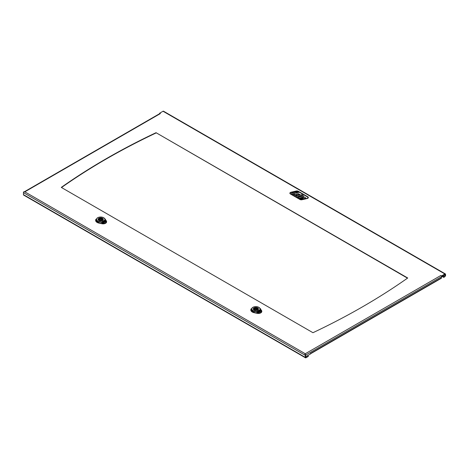 <?xml version="1.0" encoding="UTF-8"?>
<svg xmlns="http://www.w3.org/2000/svg" width="469" height="469" viewBox="0 0 469 469"><rect width="100%" height="100%" fill="white"/><g stroke="black" fill="none" stroke-linecap="round" stroke-linejoin="round"><path stroke-width="0.7" d="M260.412 309.464L260.981 310.173L261.309 312.008L259.756 312.952L254.409 311.258A4.151 2.398 180 0 1 252.92 307.318A4.151 2.398 180 0 1 258.788 307.318A4.151 2.398 180 0 1 259.797 308.256L260.383 309.44L259.691 308.239A4.045 2.333 0 0 0 253.043 307.295A4.045 2.333 0 0 0 254.444 311.164L256.531 311.627L260.383 309.44L256.467 311.697L257.282 312.272L257.088 313.016L259.779 313.063L257.071 313.122L254.104 312.489L250.833 309.698L251.097 308.842M260.981 310.173L261.415 312.149L259.779 313.063L257.346 312.202M259.046 311.088L258.495 312.131L258.079 311.733L258.513 311.381L257.768 311.692L258.595 312.571L259.492 312.073L258.8 311.187M258.994 311.615L258.495 312.202L258.079 311.733M257.733 311.451L259.521 310.455L260.043 311.029L259.586 311.463L259.785 311.908L260.823 311.328L261.034 310.683L260.219 309.833L257.733 311.451M260.823 311.328L261.034 310.683L260.219 309.903L257.733 311.516M260.043 311.029L259.586 311.533M259.574 310.789L259.679 311.205L259.334 310.982M259.679 311.205L259.574 310.859M260.043 311.099L259.943 311.393L260.043 311.099M260.823 311.398L261.034 310.754M260.711 310.9L259.838 310.548L260.131 310.115L260.711 310.97L259.849 310.607M260.828 311.234L260.459 311.164L260.828 311.234M260.828 311.164L260.535 311.328M258.994 311.686L258.9 311.979L258.994 311.686M258.525 311.486L257.798 311.75M259.468 312.084L259.046 311.158M250.833 309.792A5.03 2.908 0 0 0 250.821 309.898A5.03 2.908 0 0 0 254.104 312.694L257.071 313.327A3.512 2.028 0 0 0 261.808 311.375A3.512 2.028 0 0 0 261.796 311.258M261.309 312.008L261.579 310.513L259.375 307.652L261.608 310.548L261.796 311.176L261.309 312.008M255.869 309.669A0.762 0.44 180 0 1 255.095 309.229A0.762 0.44 180 0 1 255.857 308.79A0.762 0.44 180 0 1 256.619 309.229A0.762 0.44 180 0 1 255.869 309.669M256.989 310.314L256.549 310.062A1.6 0.92 180 0 1 254.262 309.229A1.6 0.92 180 0 1 254.415 308.831L254.415 309.622M254.415 308.831L253.823 308.485A2.404 1.389 0 0 0 253.453 309.229A2.404 1.389 0 0 0 253.512 309.522M255.171 309.042L255.171 308.397A1.6 0.92 180 0 1 257.458 309.229A1.6 0.92 180 0 1 257.299 309.622L257.299 310.208M256.619 309.411A1.6 0.92 180 0 1 257.299 309.821M258.202 309.534A2.404 1.389 0 0 0 258.261 309.229A2.404 1.389 0 0 0 257.018 308.01A2.404 1.389 0 0 0 254.579 308.051L254.579 309.048L255.095 309.347M254.579 308.051L255.171 308.397M257.299 309.622L257.821 309.927M105.22 219.861L105.789 220.571L106.111 222.412L104.564 223.355L99.217 221.655A4.151 2.398 180 0 1 97.722 217.716A4.151 2.398 180 0 1 103.596 217.716A4.151 2.398 180 0 1 104.599 218.654L105.191 219.844L104.499 218.636A4.045 2.333 0 0 0 97.851 217.692A4.045 2.333 0 0 0 99.252 221.561L101.339 222.025L105.22 219.861L101.275 222.101L102.084 222.669L101.896 223.414L104.581 223.461L101.879 223.525L98.912 222.886L95.635 220.096L95.899 219.24M105.789 220.571L106.217 222.546L104.581 223.461L102.154 222.599M103.848 221.485L103.297 222.535L102.881 222.13L103.315 221.784L102.576 222.095L103.403 222.968L104.3 222.47L103.602 221.591M103.796 222.013L103.297 222.605L102.881 222.13M102.541 221.849L104.323 220.852L104.845 221.432L104.388 221.866L104.593 222.306L105.625 221.731L105.842 221.081L105.027 220.231L102.541 221.849M105.625 221.731L105.842 221.081L105.027 220.301L102.541 221.919M104.845 221.432L104.388 221.937M104.382 221.192L104.487 221.603L104.136 221.38M104.487 221.603L104.382 221.257M104.845 221.503L104.751 221.796L104.845 221.503M105.625 221.802L105.842 221.151M105.513 221.298L104.546 220.729L105.197 220.6L105.513 221.368L104.657 221.01M105.636 221.632L105.267 221.561L105.636 221.632M105.636 221.561L105.337 221.726M103.796 222.083L103.702 222.376L103.796 222.083M103.332 221.884L102.6 222.148M104.27 222.482L103.848 221.556M95.635 220.19A5.03 2.908 0 0 0 95.629 220.295A5.03 2.908 0 0 0 98.906 223.092L101.879 223.731A3.512 2.028 0 0 0 106.61 221.778A3.512 2.028 0 0 0 106.598 221.655M106.111 222.412L106.381 220.917L104.182 218.05L106.41 220.946L106.604 221.579L106.111 222.412M100.671 220.067A0.762 0.44 180 0 1 99.903 219.627A0.762 0.44 180 0 1 100.665 219.187A0.762 0.44 180 0 1 101.427 219.627A0.762 0.44 180 0 1 100.671 220.067M101.791 220.711L101.351 220.459A1.6 0.92 180 0 1 99.065 219.627A1.6 0.92 180 0 1 99.223 219.228L99.223 220.025M99.223 219.228L98.631 218.888A2.404 1.389 0 0 0 98.261 219.627A2.404 1.389 0 0 0 98.314 219.926M99.973 219.439L99.973 218.794A1.6 0.92 180 0 1 102.265 219.627A1.6 0.92 180 0 1 102.107 220.025L102.107 220.606M101.427 219.809A1.6 0.92 180 0 1 102.107 220.225M103.01 219.932A2.404 1.389 0 0 0 103.069 219.627A2.404 1.389 0 0 0 101.826 218.413A2.404 1.389 0 0 0 99.381 218.454L99.381 219.445L99.903 219.744M99.381 218.454L99.973 218.794M102.107 220.025L102.629 220.324M441.628 276.124L442.062 276.37L442.062 275.878L444.202 274.635A1.536 0.885 -60 0 1 444.975 274.558A1.536 0.885 -60 0 1 444.975 276.335A1.536 0.885 -60 0 1 443.434 277.226A1.536 0.885 -60 0 1 443.264 275.807L443.633 275.842A0.926 0.533 120 0 0 443.738 276.698A0.926 0.533 120 0 0 444.671 276.159A0.926 0.533 120 0 0 444.671 275.086A0.926 0.533 120 0 0 444.202 275.133L442.062 276.37M443.311 275.655L443.633 275.842M310.384 353.866L441.323 278.275A0.973 0.563 -120 0 0 441.522 277.83L441.522 276.681A0.973 0.563 -120 0 0 441.37 276.1A0.973 0.563 -120 0 0 440.831 275.491L305.278 353.749L24.4 191.581A0.973 0.563 120 0 0 24.019 191.932L23.761 191.78A0.973 0.563 120 0 0 23.45 192.63L23.45 194.641A0.973 0.563 120 0 0 23.649 195.086L305.483 357.8A0.973 0.563 -60 0 1 305.278 357.355L305.278 355.344A0.973 0.563 -60 0 1 305.577 354.517L304.885 354.118A0.973 0.563 -60 0 1 304.956 354.031L304.956 353.937A0.973 0.563 60 0 1 305.436 354.435M305.483 357.8A0.973 0.563 -60 0 0 305.97 357.753L308.297 356.411L305.97 357.454A0.61 0.352 -60 0 1 305.542 357.208L305.542 355.191A0.61 0.352 -60 0 1 305.724 354.675L305.577 354.517M305.612 354.869A0.973 0.563 60 0 1 305.647 355.133L305.647 356.774L310.384 354.036L310.384 353.538L441.522 277.83M305.278 353.749L304.956 353.937M156.042 132.692L407.719 277.994A671.743 387.828 180 0 1 312.958 332.703L61.281 187.401A671.743 387.828 180 0 1 156.042 132.692L407.491 278.158M61.509 187.536A671.743 387.828 180 0 1 156.042 132.985M159.695 113.475L159.835 113.557A0.973 0.563 -120 0 1 159.894 113.521A0.973 0.563 -120 0 1 160.38 113.574L159.695 113.176L159.695 113.475M307.541 355.678L308.297 356.112M441.37 276.1L444.858 273.96A0.973 0.563 -60 0 1 445.351 273.914A0.973 0.563 -60 0 1 445.55 274.359L445.55 276.001L445.116 276.048M440.831 275.491L441.522 275.889M445.351 273.914L163.517 111.2A0.973 0.563 120 0 0 163.03 111.247L159.695 113.176M441.522 276.188L444.858 274.259A0.61 0.352 -60 0 1 445.292 274.506L445.292 276.147M296.402 191.944L297.575 192.642L298.653 192.372L297.575 192.618L296.402 191.944L297.481 191.692L298.653 192.372M291.642 193.298L291.642 193.275A0.61 0.352 0 0 0 291.818 193.545L293.723 194.647L291.818 193.521A0.61 0.352 180 0 1 292.023 192.947L295.787 192.085L296.959 192.759L293.477 193.562L294.643 194.406L293.723 194.623L294.579 194.447M293.383 193.656L296.959 192.759M300.418 197.713L301.221 197.484L303.05 198.539A0.61 0.352 0 0 0 303.707 198.616L305.243 198.264A0.61 0.352 0 0 0 305.63 197.924A0.61 0.352 180 0 1 305.243 198.24L303.707 198.592A0.61 0.352 180 0 1 303.05 198.516L301.221 197.461L300.459 197.766L303.003 199.237L307.048 198.305A1.448 0.832 0 0 0 307.963 197.531A1.448 0.832 0 0 0 307.535 196.939L304.27 195.057L298.184 196.452L299.105 196.98L298.178 197.191L296.883 196.447A0.92 0.528 180 0 1 296.619 196.071A0.92 0.528 180 0 1 296.707 195.849A2.609 1.507 180 0 1 294.409 194.717L297.434 193.785A1.524 0.879 180 0 1 299.075 193.978L300.4 194.998L303.097 194.377L297.967 191.416A1.448 0.832 0 0 0 296.408 191.229L291.173 192.431A1.448 0.832 0 0 0 290.258 193.21A1.448 0.832 0 0 0 290.68 193.797L300.254 199.325A1.448 0.832 0 0 0 301.807 199.507L298.905 197.613L302.048 199.454M298.712 197.343L298.712 197.367A0.657 0.375 0 0 0 298.905 197.637A0.657 0.375 180 0 1 299.122 196.992L302.265 196.271A0.915 0.528 180 0 1 303.25 196.388L305.448 197.66A0.61 0.352 180 0 1 305.63 197.912L305.63 197.936M298.214 196.47L304.27 195.081L307.535 196.962A1.448 0.832 180 0 1 307.963 197.543M296.619 196.095L296.619 196.071A0.92 0.528 0 0 0 296.619 196.095A0.92 0.528 0 0 0 296.883 196.47L298.178 197.22L299.011 197.027M294.391 194.682L294.409 194.741A2.609 1.507 0 0 0 296.684 195.872M290.258 193.222A1.448 0.832 180 0 1 291.173 192.46L296.408 191.252A1.448 0.832 180 0 1 297.967 191.44L303.068 194.383M295.962 195.145L298.431 194.529L296.056 195.051L296.871 195.696L299.574 195.186L298.431 194.506L299.668 195.116M302.024 197.297L303.214 197.138L301.989 197.279L302.81 197.754L303.771 197.478L303.214 197.115L303.771 197.49M289.877 193.21L289.877 193.234A1.829 1.055 0 0 0 289.877 193.234A1.829 1.055 0 0 0 290.417 193.978L299.984 199.507A1.829 1.055 0 0 0 301.948 199.741L307.189 198.534A1.829 1.055 0 0 0 308.344 197.555A1.829 1.055 0 0 0 308.344 197.543A1.829 1.055 180 0 1 307.189 198.51L301.948 199.712A1.829 1.055 180 0 1 299.984 199.477L290.417 193.955A1.829 1.055 180 0 1 289.877 193.21A1.829 1.055 180 0 1 291.032 192.226L296.273 191.024A1.829 1.055 180 0 1 298.237 191.258L307.805 196.787A1.829 1.055 180 0 1 308.344 197.531L308.344 197.555M253.969 310.032A2.626 1.518 180 0 1 255.224 307.506A2.626 1.518 180 0 1 258.384 309.393A2.626 1.518 180 0 1 253.969 310.032M254.057 310.079A2.474 1.43 180 0 1 253.383 309.1A2.474 1.43 180 0 1 255.857 307.676A2.474 1.43 180 0 1 258.337 309.1A2.474 1.43 180 0 1 257.663 310.079M257.071 313.327L254.104 312.694M250.821 309.898L252.334 307.652L250.991 310.302L254.122 312.383L254.444 311.164M261.62 310.589L261.808 311.375M260.488 309.458L261.579 310.513M259.691 308.239L260.582 308.778M98.777 220.43A2.626 1.518 180 0 1 100.032 217.903A2.626 1.518 180 0 1 103.192 219.797A2.626 1.518 180 0 1 98.777 220.43M98.865 220.483A2.474 1.43 180 0 1 98.191 219.504A2.474 1.43 180 0 1 100.665 218.073A2.474 1.43 180 0 1 103.139 219.504A2.474 1.43 180 0 1 102.465 220.483M101.879 223.731L98.906 223.092M95.629 220.295L97.136 218.05L95.793 220.7L98.93 222.781L99.252 221.561M106.422 220.987L106.61 221.778M105.291 219.855L106.381 220.917M104.499 218.636L105.384 219.181M305.647 355.133L441.522 276.681M24.828 191.833L160.38 113.574M305.97 357.454L305.542 357.208M305.278 357.355L23.45 194.641M23.45 192.63L305.278 355.344M163.03 111.247L444.858 273.96M444.858 274.259L445.292 274.506M258.337 309.1C258.155 309.13 258.865 311.017 254.046 310.027L253.383 309.1M259.375 307.652L258.788 307.318C256.83 306.38 254.872 306.38 252.92 307.318L252.334 307.652M255.095 309.229L255.095 310.038M256.619 309.229L256.619 310.103M103.139 219.504C102.963 219.533 103.672 221.421 98.853 220.424L98.191 219.504M104.182 218.05L103.596 217.716C101.638 216.784 99.68 216.784 97.722 217.716L97.136 218.05M99.903 219.627L99.903 220.436M101.427 219.627L101.427 220.5M441.581 276.153L443.434 277.226M444.653 274.377L444.975 274.558M24.54 191.669L159.894 113.521"/></g></svg>
